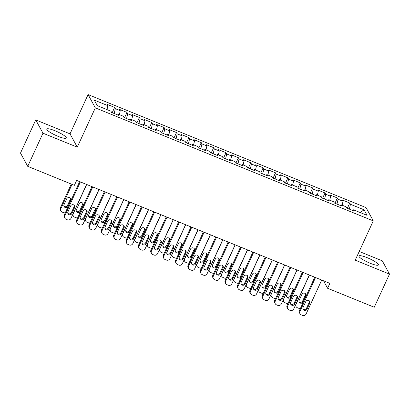 <?xml version="1.0" encoding="UTF-8"?>
<svg xmlns="http://www.w3.org/2000/svg" width="410" height="410" viewBox="0 0 410 410"><rect width="100%" height="100%" fill="white"/><g stroke="black" fill="none" stroke-linecap="round" stroke-linejoin="round"><path stroke-width="0.61" d="M58.087 136.356A10.722 1.963 24.7 0 0 66.302 138.037A10.722 1.963 24.7 0 0 55.037 130.759A10.722 1.963 24.7 0 0 46.822 129.078A10.722 1.963 24.7 0 0 58.087 136.356M370.204 263.266A10.722 1.963 24.7 0 0 378.42 264.947A10.722 1.963 24.7 0 0 367.155 257.67A10.722 1.963 24.7 0 0 358.945 255.989A10.722 1.963 24.7 0 0 370.204 263.266M35.742 119.925L42.978 133.204L77.259 147.144L70.023 133.865L35.742 119.925L20.5 153.063L27.731 166.342L74.389 185.315L76.649 180.405L329.86 283.361L327.6 288.271L374.258 307.244L389.5 274.106L382.269 260.827L359.227 251.458M70.023 133.865L88.088 94.587L366.053 207.609L373.284 220.887L95.325 107.866L88.088 94.587M360.098 212.508L364.08 209.823L350.463 204.288L349.771 203.017L342.345 199.993L343.042 201.269L338.091 199.255L337.394 197.984L329.968 194.965L330.665 196.236L325.714 194.222L325.017 192.951L317.591 189.933L318.288 191.203L313.337 189.195L312.645 187.918L305.219 184.9L305.911 186.171L300.96 184.162L300.269 182.886L292.842 179.867L293.534 181.143L288.584 179.129L287.892 177.853L280.466 174.834L281.163 176.11L276.212 174.096L275.515 172.82L268.089 169.801L268.786 171.078L263.835 169.063L263.138 167.787L255.712 164.769L256.409 166.045L251.458 164.031L250.766 162.76L243.34 159.736L244.032 161.012L239.081 158.998L238.389 157.727L230.963 154.708L231.655 155.979L226.704 153.965L226.012 152.694L218.586 149.676L219.283 150.947L214.333 148.938L213.636 147.661L206.209 144.643L206.906 145.914L201.956 143.905L201.259 142.629L193.833 139.61L194.53 140.886L189.579 138.872L188.887 137.596L181.461 134.577L182.153 135.853L177.202 133.839L176.51 132.563L169.084 129.545L169.776 130.821L164.825 128.807L164.133 127.53L156.707 124.512L157.399 125.788L152.453 123.774L151.756 122.503L144.33 119.479L145.027 120.755L140.076 118.741L139.379 117.47L131.953 114.451L132.65 115.722L127.7 113.708L127.008 112.437L119.582 109.419L120.273 110.69L115.323 108.676L114.631 107.405L107.205 104.386L107.897 105.657L106.984 109.588M364.08 209.823L367.088 215.352L353.476 209.817L352.836 210.545M107.897 105.657L94.285 100.122L97.293 105.652L110.91 111.187L111.602 112.458L119.028 115.476L118.336 114.205L123.287 116.22L123.979 117.491L131.405 120.509L130.708 119.238L135.659 121.247L136.356 122.523L143.782 125.542L143.085 124.271L148.036 126.28L148.733 127.556L156.154 130.575L155.462 129.299L160.412 131.313L161.104 132.589L168.53 135.607L167.839 134.331L172.789 136.345L173.481 137.622L180.907 140.64L180.215 139.364L185.166 141.378L185.858 142.654L193.284 145.673L192.587 144.397L197.538 146.411L198.235 147.682L205.661 150.706L204.964 149.43L209.915 151.444L210.612 152.715L218.033 155.733L217.341 154.462L222.292 156.476L222.984 157.748L230.41 160.766L229.718 159.495L234.669 161.509L235.36 162.78L242.787 165.799L242.095 164.528L247.045 166.537L247.737 167.813L255.163 170.832L254.466 169.561L259.417 171.57L260.114 172.846L267.54 175.864L266.843 174.588L271.794 176.602L272.491 177.878L279.912 180.897L279.22 179.621L284.171 181.635L284.863 182.911L292.289 185.93L291.597 184.654L296.548 186.668L297.24 187.944L304.666 190.963L303.974 189.686L308.925 191.701L309.617 192.972L317.043 195.995L316.346 194.719L321.296 196.733L321.993 198.004L329.42 201.023L328.723 199.752L333.673 201.766L334.37 203.037L341.791 206.056L341.099 204.785L346.05 206.794L346.742 208.07L354.168 211.088L353.476 209.817M115.323 108.676L114.2 113.514M120.273 110.69L119.361 114.621M127.7 113.708L126.572 118.546M132.65 115.722L131.733 119.653M118.336 114.205L117.696 114.938M140.076 118.741L138.949 123.579M145.027 120.755L144.11 124.686M130.708 119.238L130.072 119.966M152.453 123.774L151.326 128.612M157.399 125.788L156.487 129.719M143.085 124.271L142.444 124.999M164.825 128.807L163.703 133.645M169.776 130.821L168.864 134.752M155.462 129.299L154.821 130.031M177.202 133.839L176.08 138.677M182.153 135.853L181.24 139.784M167.839 134.331L167.198 135.064M189.579 138.872L188.451 143.71M194.53 140.886L193.612 144.812M180.215 139.364L179.575 140.097M201.956 143.905L200.828 148.738M206.906 145.914L205.989 149.845M192.587 144.397L191.952 145.13M214.333 148.938L213.205 153.77M219.283 150.947L218.366 154.877M204.964 149.43L204.323 150.162M226.704 153.965L225.582 158.803M231.655 155.979L230.743 159.91M217.341 154.462L216.7 155.195M239.081 158.998L237.959 163.836M244.032 161.012L243.12 164.943M229.718 159.495L229.077 160.228M251.458 164.031L250.331 168.869M256.409 166.045L255.491 169.976M242.095 164.528L241.454 165.256M263.835 169.063L262.707 173.901M268.786 171.078L267.868 175.008M254.466 169.561L253.831 170.288M276.212 174.096L275.084 178.934M281.163 176.11L280.245 180.041M266.843 174.588L266.203 175.321M288.584 179.129L287.461 183.967M293.534 181.143L292.622 185.074M279.22 179.621L278.58 180.354M300.96 184.162L299.838 188.995M305.911 186.171L304.999 190.102M291.597 184.654L290.957 185.387M313.337 189.195L312.21 194.027M318.288 191.203L317.371 195.134M303.974 189.686L303.333 190.419M325.714 194.222L324.587 199.06M330.665 196.236L329.748 200.167M316.346 194.719L315.71 195.452M338.091 199.255L336.964 204.093M343.042 201.269L342.124 205.2M328.723 199.752L328.082 200.485M350.463 204.288L349.34 209.126M341.099 204.785L340.459 205.512M42.978 133.204L27.731 166.342M373.284 220.887L355.219 260.165L389.5 274.106M77.259 147.144L95.325 107.866M323.521 280.788L327.6 288.271M349.771 203.017L347.337 208.311M337.394 197.984L334.96 203.278M325.017 192.951L322.583 198.245M312.645 187.918L310.206 193.212M300.269 182.886L297.834 188.18M287.892 177.853L285.457 183.152M275.515 172.82L273.08 178.119M263.138 167.787L260.704 173.087M250.766 162.76L248.327 168.054M238.389 157.727L235.95 163.021M226.012 152.694L223.578 157.988M213.636 147.661L211.201 152.956M201.259 142.629L198.824 147.923M188.887 137.596L186.447 142.89M176.51 132.563L174.071 137.862M164.133 127.53L161.699 132.83M151.756 122.503L149.322 127.797M139.379 117.47L136.945 122.764M127.008 112.437L124.568 117.731M114.631 107.405L112.191 112.699M321.717 280.05L306.116 313.963A2.747 2.624 151.4 0 1 302.513 315.413L301.278 314.911A2.747 2.624 151.4 0 1 299.93 311.446L315.526 277.534M314.767 277.227L299.443 310.549L299.93 311.446M307.034 309.094A2.199 2.101 -28.6 0 1 303.123 309.34A2.199 2.101 -28.6 0 1 303.077 307.485L305.788 301.591A2.199 2.101 -28.6 0 1 309.699 301.345A2.199 2.101 -28.6 0 1 309.745 303.2L307.034 309.094L306.547 308.197A2.199 2.101 -28.6 0 1 302.939 308.858M309.396 300.93A2.199 2.101 -28.6 0 1 309.258 302.303L306.547 308.197M299.992 313.768L299.505 312.871A2.747 2.624 -28.6 0 1 299.443 310.549M300.474 308.305A2.747 2.624 151.4 0 1 298.603 308.238L297.368 307.731A2.747 2.624 151.4 0 1 296.02 304.271L309.453 275.064M299.028 301.683A2.199 2.101 151.4 0 0 302.636 301.017L305.347 295.128A2.199 2.101 151.4 0 0 305.486 293.75M296.082 306.593L295.595 305.696A2.747 2.624 -28.6 0 1 295.415 305.291M303.128 301.914L305.834 296.025A2.199 2.101 151.4 0 0 303.8 293.099A2.199 2.101 151.4 0 0 301.878 294.416L299.167 300.305A2.199 2.101 151.4 0 0 301.201 303.231A2.199 2.101 151.4 0 0 303.128 301.914L302.636 301.017M309.34 275.018L293.739 308.935A2.747 2.624 151.4 0 1 290.136 310.38L288.901 309.878A2.747 2.624 151.4 0 1 287.553 306.419L303.154 272.501M302.39 272.194L287.067 305.522L287.553 306.419M294.662 304.061A2.199 2.101 -28.6 0 1 290.752 304.307A2.199 2.101 -28.6 0 1 290.7 302.452L293.411 296.558A2.199 2.101 -28.6 0 1 297.322 296.312A2.199 2.101 -28.6 0 1 297.368 298.167L294.662 304.061L294.17 303.164A2.199 2.101 -28.6 0 1 290.562 303.825M297.019 295.897A2.199 2.101 -28.6 0 1 296.881 297.27L294.17 303.164M287.615 308.735L287.128 307.838A2.747 2.624 -28.6 0 1 287.067 305.522M296.963 269.985L281.368 303.902A2.747 2.624 151.4 0 1 277.76 305.347L276.524 304.845A2.747 2.624 151.4 0 1 275.177 301.386L290.777 267.474M290.019 267.161L274.69 300.489L275.177 301.386M282.285 299.028A2.199 2.101 -28.6 0 1 278.375 299.274A2.199 2.101 -28.6 0 1 278.323 297.419L281.034 291.525A2.199 2.101 -28.6 0 1 284.945 291.279A2.199 2.101 -28.6 0 1 284.996 293.14L282.285 299.028L281.798 298.131A2.199 2.101 -28.6 0 1 278.185 298.798M284.642 290.864A2.199 2.101 -28.6 0 1 284.504 292.238L281.798 298.131M275.238 303.707L274.751 302.811A2.747 2.624 -28.6 0 1 274.69 300.489M288.097 303.272A2.747 2.624 151.4 0 1 286.226 303.205L284.991 302.698A2.747 2.624 151.4 0 1 283.643 299.238L297.076 270.031M286.651 296.65A2.199 2.101 151.4 0 0 290.26 295.984L292.971 290.095A2.199 2.101 151.4 0 0 293.109 288.717M283.705 301.56L283.218 300.663A2.747 2.624 -28.6 0 1 283.038 300.258M290.752 296.881L293.463 290.992A2.199 2.101 151.4 0 0 291.423 288.071A2.199 2.101 151.4 0 0 289.501 289.383L286.79 295.272A2.199 2.101 151.4 0 0 288.824 298.198A2.199 2.101 151.4 0 0 290.752 296.881L290.26 295.984M275.725 298.239A2.747 2.624 151.4 0 1 273.849 298.172L272.614 297.67A2.747 2.624 151.4 0 1 271.266 294.206L284.699 265.003M274.28 291.618A2.199 2.101 151.4 0 0 277.888 290.957L280.594 285.063A2.199 2.101 151.4 0 0 280.732 283.684M271.328 296.527L270.841 295.63A2.747 2.624 -28.6 0 1 270.667 295.226M278.375 291.853L281.086 285.96A2.199 2.101 151.4 0 0 279.046 283.038A2.199 2.101 151.4 0 0 277.124 284.35L274.413 290.239A2.199 2.101 151.4 0 0 276.453 293.165A2.199 2.101 151.4 0 0 278.375 291.853L277.888 290.957M284.586 264.957L268.991 298.869A2.747 2.624 151.4 0 1 265.388 300.315L264.148 299.812A2.747 2.624 151.4 0 1 262.8 296.353L278.4 262.441M277.642 262.128L262.313 295.456L262.8 296.353M269.908 293.996A2.199 2.101 -28.6 0 1 265.998 294.242A2.199 2.101 -28.6 0 1 265.946 292.386L268.658 286.493A2.199 2.101 -28.6 0 1 272.568 286.247A2.199 2.101 -28.6 0 1 272.619 288.107L269.908 293.996L269.421 293.099A2.199 2.101 -28.6 0 1 265.813 293.765M272.266 285.832A2.199 2.101 -28.6 0 1 272.127 287.21L269.421 293.099M262.861 298.675L262.374 297.778A2.747 2.624 -28.6 0 1 262.313 295.456M272.214 259.925L256.614 293.837A2.747 2.624 151.4 0 1 253.011 295.282L251.771 294.78A2.747 2.624 151.4 0 1 250.428 291.32L266.023 257.408M265.265 257.101L249.936 290.423L250.428 291.32M257.531 288.963A2.199 2.101 -28.6 0 1 253.621 289.209A2.199 2.101 -28.6 0 1 253.575 287.354L256.281 281.465A2.199 2.101 -28.6 0 1 260.191 281.214A2.199 2.101 -28.6 0 1 260.242 283.074L257.531 288.963L257.044 288.066A2.199 2.101 -28.6 0 1 253.436 288.732M259.889 280.799A2.199 2.101 -28.6 0 1 259.755 282.177L257.044 288.066M250.489 293.642L249.997 292.745A2.747 2.624 -28.6 0 1 249.936 290.423M263.348 293.206A2.747 2.624 151.4 0 1 261.477 293.14L260.237 292.637A2.747 2.624 151.4 0 1 258.894 289.173L272.327 259.971M261.903 286.585A2.199 2.101 151.4 0 0 265.511 285.924L268.222 280.03A2.199 2.101 151.4 0 0 268.355 278.651M258.956 291.495L258.464 290.598A2.747 2.624 -28.6 0 1 258.29 290.193M265.998 286.821L268.709 280.927A2.199 2.101 151.4 0 0 266.674 278.006A2.199 2.101 151.4 0 0 264.747 279.318L262.036 285.211A2.199 2.101 151.4 0 0 264.076 288.133A2.199 2.101 151.4 0 0 265.998 286.821L265.511 285.924M250.971 288.174A2.747 2.624 151.4 0 1 249.101 288.107L247.86 287.605A2.747 2.624 151.4 0 1 246.518 284.14L259.95 254.938M249.526 281.552A2.199 2.101 151.4 0 0 253.134 280.891L255.845 274.997A2.199 2.101 151.4 0 0 255.983 273.624M246.579 286.462L246.087 285.565A2.747 2.624 -28.6 0 1 245.913 285.16M253.621 281.788L256.332 275.894A2.199 2.101 151.4 0 0 254.297 272.973A2.199 2.101 151.4 0 0 252.37 274.285L249.664 280.179A2.199 2.101 151.4 0 0 251.699 283.1A2.199 2.101 151.4 0 0 253.621 281.788L253.134 280.891M259.837 254.892L244.237 288.804A2.747 2.624 151.4 0 1 240.634 290.254L239.399 289.747A2.747 2.624 151.4 0 1 238.051 286.288L253.646 252.375M252.888 252.068L237.559 285.391L238.051 286.288M245.154 283.93A2.199 2.101 -28.6 0 1 241.244 284.181A2.199 2.101 -28.6 0 1 241.198 282.321L243.904 276.432A2.199 2.101 -28.6 0 1 247.819 276.186A2.199 2.101 -28.6 0 1 247.865 278.041L245.154 283.93L244.667 283.033A2.199 2.101 -28.6 0 1 241.059 283.699M247.517 275.766A2.199 2.101 -28.6 0 1 247.379 277.145L244.667 283.033M238.113 288.609L237.626 287.712A2.747 2.624 -28.6 0 1 237.559 285.391M238.594 283.141A2.747 2.624 151.4 0 1 236.724 283.074L235.489 282.572A2.747 2.624 151.4 0 1 234.141 279.113L247.573 249.905M237.149 276.519A2.199 2.101 151.4 0 0 240.757 275.858L243.468 269.964A2.199 2.101 151.4 0 0 243.607 268.591M234.202 281.429L233.715 280.532A2.747 2.624 -28.6 0 1 233.536 280.132M241.249 276.755L243.955 270.861A2.199 2.101 151.4 0 0 241.92 267.94A2.199 2.101 151.4 0 0 239.999 269.252L237.287 275.146A2.199 2.101 151.4 0 0 239.322 278.067A2.199 2.101 151.4 0 0 241.249 276.755L240.757 275.858M247.461 249.859L231.86 283.771A2.747 2.624 151.4 0 1 228.257 285.222L227.022 284.719A2.747 2.624 151.4 0 1 225.674 281.255L241.275 247.343M240.511 247.035L225.187 280.358L225.674 281.255M232.783 278.902A2.199 2.101 -28.6 0 1 228.872 279.148A2.199 2.101 -28.6 0 1 228.821 277.288L231.532 271.399A2.199 2.101 -28.6 0 1 235.442 271.154A2.199 2.101 -28.6 0 1 235.489 273.009L232.783 278.902L232.291 278.006A2.199 2.101 -28.6 0 1 228.683 278.667M235.14 270.733A2.199 2.101 -28.6 0 1 235.002 272.112L232.291 278.006M225.736 283.577L225.249 282.68A2.747 2.624 -28.6 0 1 225.187 280.358M226.217 278.108A2.747 2.624 151.4 0 1 224.347 278.041L223.112 277.539A2.747 2.624 151.4 0 1 221.764 274.08L235.196 244.872M224.772 271.492A2.199 2.101 151.4 0 0 228.38 270.825L231.091 264.932A2.199 2.101 151.4 0 0 231.23 263.558M221.825 276.401L221.338 275.505A2.747 2.624 -28.6 0 1 221.159 275.1M228.872 271.722L231.583 265.834A2.199 2.101 151.4 0 0 229.544 262.907A2.199 2.101 151.4 0 0 227.622 264.219L224.911 270.113A2.199 2.101 151.4 0 0 226.945 273.034A2.199 2.101 151.4 0 0 228.872 271.722L228.38 270.825M235.084 244.826L219.488 278.738A2.747 2.624 151.4 0 1 215.88 280.189L214.645 279.687A2.747 2.624 151.4 0 1 213.297 276.222L228.898 242.31M228.139 242.002L212.81 275.325L213.297 276.222M220.406 273.87A2.199 2.101 -28.6 0 1 216.495 274.116A2.199 2.101 -28.6 0 1 216.444 272.255L219.155 266.367A2.199 2.101 -28.6 0 1 223.066 266.121A2.199 2.101 -28.6 0 1 223.117 267.976L220.406 273.87L219.919 272.973A2.199 2.101 -28.6 0 1 216.306 273.634M222.763 265.7A2.199 2.101 -28.6 0 1 222.625 267.079L219.919 272.973M213.359 278.544L212.872 277.647A2.747 2.624 -28.6 0 1 212.81 275.325M222.707 239.794L207.111 273.706A2.747 2.624 151.4 0 1 203.509 275.156L202.268 274.654A2.747 2.624 151.4 0 1 200.921 271.189L216.521 237.277M215.762 236.97L200.434 270.292L200.921 271.189M208.029 268.837A2.199 2.101 -28.6 0 1 204.118 269.083A2.199 2.101 -28.6 0 1 204.067 267.228L206.778 261.334A2.199 2.101 -28.6 0 1 210.689 261.088A2.199 2.101 -28.6 0 1 210.74 262.943L208.029 268.837L207.542 267.94A2.199 2.101 -28.6 0 1 203.934 268.601M210.386 260.673A2.199 2.101 -28.6 0 1 210.248 262.046L207.542 267.94M200.982 273.511L200.495 272.614A2.747 2.624 -28.6 0 1 200.434 270.292M210.335 234.761L194.735 268.673A2.747 2.624 151.4 0 1 191.132 270.123L189.891 269.621A2.747 2.624 151.4 0 1 188.549 266.162L204.144 232.244M203.386 231.937L188.057 265.26L188.549 266.162M195.652 263.804A2.199 2.101 -28.6 0 1 191.742 264.05A2.199 2.101 -28.6 0 1 191.695 262.195L194.401 256.301A2.199 2.101 -28.6 0 1 198.312 256.055A2.199 2.101 -28.6 0 1 198.363 257.91L195.652 263.804L195.165 262.907A2.199 2.101 -28.6 0 1 191.557 263.568M198.01 255.64A2.199 2.101 -28.6 0 1 197.876 257.014L195.165 262.907M188.61 268.478L188.118 267.581A2.747 2.624 -28.6 0 1 188.057 265.26M197.958 229.728L182.358 263.645A2.747 2.624 151.4 0 1 178.755 265.091L177.52 264.588A2.747 2.624 151.4 0 1 176.172 261.129L191.767 227.212M191.009 226.904L175.68 260.232L176.172 261.129M183.275 258.772A2.199 2.101 -28.6 0 1 179.365 259.017A2.199 2.101 -28.6 0 1 179.319 257.162L182.025 251.268A2.199 2.101 -28.6 0 1 185.94 251.022A2.199 2.101 -28.6 0 1 185.986 252.878L183.275 258.772L182.788 257.875A2.199 2.101 -28.6 0 1 179.18 258.536M185.638 250.607A2.199 2.101 -28.6 0 1 185.499 251.981L182.788 257.875M176.233 263.451L175.746 262.554A2.747 2.624 -28.6 0 1 175.68 260.232M185.581 224.7L169.981 258.613A2.747 2.624 151.4 0 1 166.378 260.058L165.143 259.556A2.747 2.624 151.4 0 1 163.795 256.096L179.395 222.184M178.632 221.871L163.308 255.199L163.795 256.096M170.903 253.739A2.199 2.101 -28.6 0 1 166.993 253.985A2.199 2.101 -28.6 0 1 166.942 252.129L169.653 246.236A2.199 2.101 -28.6 0 1 173.563 245.99A2.199 2.101 -28.6 0 1 173.609 247.85L170.903 253.739L170.411 252.842A2.199 2.101 -28.6 0 1 166.803 253.508M173.261 245.575A2.199 2.101 -28.6 0 1 173.123 246.953L170.411 252.842M163.857 258.418L163.37 257.521A2.747 2.624 -28.6 0 1 163.308 255.199M173.204 219.668L157.609 253.58A2.747 2.624 151.4 0 1 154.001 255.025L152.766 254.523A2.747 2.624 151.4 0 1 151.418 251.063L167.019 217.151M166.26 216.839L150.931 250.167L151.418 251.063M158.526 248.706A2.199 2.101 -28.6 0 1 154.616 248.952A2.199 2.101 -28.6 0 1 154.565 247.097L157.276 241.203A2.199 2.101 -28.6 0 1 161.186 240.957A2.199 2.101 -28.6 0 1 161.238 242.817L158.526 248.706L158.04 247.809A2.199 2.101 -28.6 0 1 154.426 248.475M160.884 240.542A2.199 2.101 -28.6 0 1 160.746 241.92L158.04 247.809M151.48 253.385L150.993 252.488A2.747 2.624 -28.6 0 1 150.931 250.167M160.828 214.635L145.232 248.547A2.747 2.624 151.4 0 1 141.629 249.997L140.389 249.49A2.747 2.624 151.4 0 1 139.041 246.031L154.642 212.119M153.883 211.811L138.554 245.134L139.041 246.031M146.15 243.673A2.199 2.101 -28.6 0 1 142.239 243.924A2.199 2.101 -28.6 0 1 142.188 242.064L144.899 236.175A2.199 2.101 -28.6 0 1 148.809 235.924A2.199 2.101 -28.6 0 1 148.861 237.785L146.15 243.673L145.663 242.776A2.199 2.101 -28.6 0 1 142.055 243.443M148.507 235.509A2.199 2.101 -28.6 0 1 148.369 236.888L145.663 242.776M139.103 248.352L138.616 247.455A2.747 2.624 -28.6 0 1 138.554 245.134M148.456 209.602L132.855 243.514A2.747 2.624 151.4 0 1 129.252 244.965L128.012 244.457A2.747 2.624 151.4 0 1 126.669 240.998L142.265 207.086M141.506 206.778L126.177 240.101L126.669 240.998M133.773 238.646A2.199 2.101 -28.6 0 1 129.862 238.892A2.199 2.101 -28.6 0 1 129.816 237.031L132.522 231.143A2.199 2.101 -28.6 0 1 136.433 230.897A2.199 2.101 -28.6 0 1 136.484 232.752L133.773 238.646L133.286 237.744A2.199 2.101 -28.6 0 1 129.678 238.41M136.13 230.476A2.199 2.101 -28.6 0 1 135.997 231.855L133.286 237.744M126.731 243.32L126.239 242.423A2.747 2.624 -28.6 0 1 126.177 240.101M136.079 204.57L120.478 238.482A2.747 2.624 151.4 0 1 116.876 239.932L115.64 239.43A2.747 2.624 151.4 0 1 114.293 235.965L129.888 202.053M129.129 201.746L113.801 235.068L114.293 235.965M121.396 233.613A2.199 2.101 -28.6 0 1 117.485 233.859A2.199 2.101 -28.6 0 1 117.439 231.998L120.145 226.11A2.199 2.101 -28.6 0 1 124.061 225.864A2.199 2.101 -28.6 0 1 124.107 227.719L121.396 233.613L120.909 232.716A2.199 2.101 -28.6 0 1 117.301 233.377M123.758 225.444A2.199 2.101 -28.6 0 1 123.62 226.822L120.909 232.716M114.354 238.287L113.867 237.39A2.747 2.624 -28.6 0 1 113.801 235.068M213.846 273.08A2.747 2.624 151.4 0 1 211.97 273.009L210.735 272.507A2.747 2.624 151.4 0 1 209.387 269.047L222.82 239.84M212.395 266.459A2.199 2.101 151.4 0 0 216.008 265.793L218.714 259.904A2.199 2.101 151.4 0 0 218.853 258.525M209.448 271.369L208.962 270.472A2.747 2.624 -28.6 0 1 208.787 270.067M216.495 266.69L219.207 260.801A2.199 2.101 151.4 0 0 217.167 257.875A2.199 2.101 151.4 0 0 215.245 259.187L212.534 265.08A2.199 2.101 151.4 0 0 214.573 268.002A2.199 2.101 151.4 0 0 216.495 266.69L216.008 265.793M201.469 268.048A2.747 2.624 151.4 0 1 199.598 267.976L198.358 267.474A2.747 2.624 151.4 0 1 197.015 264.014L210.448 234.807M200.024 261.426A2.199 2.101 151.4 0 0 203.632 260.76L206.343 254.871A2.199 2.101 151.4 0 0 206.476 253.493M197.077 266.336L196.585 265.439A2.747 2.624 -28.6 0 1 196.41 265.034M204.118 261.657L206.83 255.768A2.199 2.101 151.4 0 0 204.795 252.842A2.199 2.101 151.4 0 0 202.868 254.159L200.157 260.048A2.199 2.101 151.4 0 0 202.197 262.969A2.199 2.101 151.4 0 0 204.118 261.657L203.632 260.76M189.092 263.015A2.747 2.624 151.4 0 1 187.221 262.948L185.981 262.441A2.747 2.624 151.4 0 1 184.638 258.982L198.071 229.774M187.647 256.393A2.199 2.101 151.4 0 0 191.255 255.727L193.966 249.839A2.199 2.101 151.4 0 0 194.104 248.46M184.7 261.303L184.208 260.406A2.747 2.624 -28.6 0 1 184.034 260.001M191.742 256.624L194.453 250.735A2.199 2.101 151.4 0 0 192.418 247.809A2.199 2.101 151.4 0 0 190.491 249.126L187.785 255.015A2.199 2.101 151.4 0 0 189.82 257.941A2.199 2.101 151.4 0 0 191.742 256.624L191.255 255.727M176.715 257.982A2.747 2.624 151.4 0 1 174.845 257.916L173.609 257.413A2.747 2.624 151.4 0 1 172.261 253.949L185.694 224.741M175.27 251.361A2.199 2.101 151.4 0 0 178.878 250.695L181.589 244.806A2.199 2.101 151.4 0 0 181.727 243.427M172.323 256.27L171.836 255.374A2.747 2.624 -28.6 0 1 171.657 254.969M179.37 251.596L182.076 245.703A2.199 2.101 151.4 0 0 180.041 242.781A2.199 2.101 151.4 0 0 178.119 244.093L175.408 249.982A2.199 2.101 151.4 0 0 177.443 252.908A2.199 2.101 151.4 0 0 179.37 251.596L178.878 250.695M164.338 252.949A2.747 2.624 151.4 0 1 162.468 252.883L161.232 252.381A2.747 2.624 151.4 0 1 159.885 248.916L173.317 219.714M162.893 246.328A2.199 2.101 151.4 0 0 166.501 245.667L169.212 239.773A2.199 2.101 151.4 0 0 169.35 238.394M159.946 251.238L159.459 250.341A2.747 2.624 -28.6 0 1 159.28 249.936M166.993 246.564L169.704 240.67A2.199 2.101 151.4 0 0 167.664 237.749A2.199 2.101 151.4 0 0 165.742 239.061L163.031 244.949A2.199 2.101 151.4 0 0 165.066 247.876A2.199 2.101 151.4 0 0 166.993 246.564L166.501 245.667M151.966 247.917A2.747 2.624 151.4 0 1 150.091 247.85L148.856 247.348A2.747 2.624 151.4 0 1 147.508 243.883L160.94 214.681M150.516 241.295A2.199 2.101 151.4 0 0 154.129 240.634L156.835 234.74A2.199 2.101 151.4 0 0 156.974 233.367M147.569 246.205L147.082 245.308A2.747 2.624 -28.6 0 1 146.908 244.903M154.616 241.531L157.327 235.637A2.199 2.101 151.4 0 0 155.287 232.716A2.199 2.101 151.4 0 0 153.366 234.028L150.654 239.922A2.199 2.101 151.4 0 0 152.694 242.843A2.199 2.101 151.4 0 0 154.616 241.531L154.129 240.634M139.59 242.884A2.747 2.624 151.4 0 1 137.719 242.817L136.479 242.315A2.747 2.624 151.4 0 1 135.136 238.856L148.569 209.648M138.144 236.262A2.199 2.101 151.4 0 0 141.752 235.601L144.463 229.708A2.199 2.101 151.4 0 0 144.597 228.334M135.197 241.172L134.705 240.275A2.747 2.624 -28.6 0 1 134.531 239.876M142.239 236.498L144.95 230.604A2.199 2.101 151.4 0 0 142.916 227.683A2.199 2.101 151.4 0 0 140.989 228.995L138.278 234.889A2.199 2.101 151.4 0 0 140.317 237.81A2.199 2.101 151.4 0 0 142.239 236.498L141.752 235.601M127.213 237.851A2.747 2.624 151.4 0 1 125.342 237.785L124.102 237.282A2.747 2.624 151.4 0 1 122.759 233.823L136.192 204.616M125.767 231.23A2.199 2.101 151.4 0 0 129.375 230.569L132.087 224.675A2.199 2.101 151.4 0 0 132.225 223.301M122.821 236.145L122.329 235.248A2.747 2.624 -28.6 0 1 122.154 234.843M129.862 231.465L132.573 225.572A2.199 2.101 151.4 0 0 130.539 222.65A2.199 2.101 151.4 0 0 128.612 223.962L125.906 229.856A2.199 2.101 151.4 0 0 127.94 232.777A2.199 2.101 151.4 0 0 129.862 231.465L129.375 230.569M114.836 232.818A2.747 2.624 151.4 0 1 112.965 232.752L111.73 232.25A2.747 2.624 151.4 0 1 110.382 228.79L123.815 199.583M113.391 226.202A2.199 2.101 151.4 0 0 116.999 225.536L119.71 219.647A2.199 2.101 151.4 0 0 119.848 218.269M110.444 231.112L109.957 230.215A2.747 2.624 -28.6 0 1 109.777 229.81M117.491 226.433L120.197 220.544A2.199 2.101 151.4 0 0 118.162 217.618A2.199 2.101 151.4 0 0 116.24 218.93L113.529 224.823A2.199 2.101 151.4 0 0 115.564 227.745A2.199 2.101 151.4 0 0 117.491 226.433L116.999 225.536M123.702 199.537L108.102 233.449A2.747 2.624 151.4 0 1 104.499 234.899L103.264 234.397A2.747 2.624 151.4 0 1 101.916 230.933L117.516 197.02M116.753 196.713L101.429 230.036L101.916 230.933M109.024 228.58A2.199 2.101 -28.6 0 1 105.114 228.826A2.199 2.101 -28.6 0 1 105.062 226.971L107.774 221.077A2.199 2.101 -28.6 0 1 111.684 220.831A2.199 2.101 -28.6 0 1 111.73 222.686L109.024 228.58L108.532 227.683A2.199 2.101 -28.6 0 1 104.924 228.344M111.382 220.411A2.199 2.101 -28.6 0 1 111.243 221.789L108.532 227.683M101.977 233.254L101.49 232.357A2.747 2.624 -28.6 0 1 101.429 230.036M102.459 227.791A2.747 2.624 151.4 0 1 100.588 227.719L99.353 227.217A2.747 2.624 151.4 0 1 98.005 223.757L111.438 194.55M101.014 221.169A2.199 2.101 151.4 0 0 104.622 220.503L107.333 214.614A2.199 2.101 151.4 0 0 107.471 213.236M98.067 226.079L97.58 225.182A2.747 2.624 -28.6 0 1 97.401 224.777M105.114 221.4L107.825 215.511A2.199 2.101 151.4 0 0 105.785 212.585A2.199 2.101 151.4 0 0 103.863 213.897L101.152 219.791A2.199 2.101 151.4 0 0 103.187 222.712A2.199 2.101 151.4 0 0 105.114 221.4L104.622 220.503M111.325 194.504L95.73 228.416A2.747 2.624 151.4 0 1 92.122 229.866L90.887 229.364A2.747 2.624 151.4 0 1 89.539 225.9L105.139 191.988M104.381 191.68L89.052 225.003L89.539 225.9M96.647 223.547A2.199 2.101 -28.6 0 1 92.737 223.793A2.199 2.101 -28.6 0 1 92.686 221.938L95.397 216.044A2.199 2.101 -28.6 0 1 99.307 215.798A2.199 2.101 -28.6 0 1 99.358 217.654L96.647 223.547L96.16 222.65A2.199 2.101 -28.6 0 1 92.547 223.312M99.005 215.383A2.199 2.101 -28.6 0 1 98.866 216.757L96.16 222.65M89.6 228.221L89.113 227.324A2.747 2.624 -28.6 0 1 89.052 225.003M90.087 222.758A2.747 2.624 151.4 0 1 88.212 222.691L86.976 222.184A2.747 2.624 151.4 0 1 85.629 218.725L99.061 189.517M88.637 216.137A2.199 2.101 151.4 0 0 92.25 215.47L94.956 209.582A2.199 2.101 151.4 0 0 95.094 208.203M85.69 221.046L85.203 220.149A2.747 2.624 -28.6 0 1 85.029 219.745M92.737 216.367L95.448 210.479A2.199 2.101 151.4 0 0 93.408 207.552A2.199 2.101 151.4 0 0 91.486 208.869L88.775 214.758A2.199 2.101 151.4 0 0 90.815 217.684A2.199 2.101 151.4 0 0 92.737 216.367L92.25 215.47M98.948 189.471L83.353 223.388A2.747 2.624 151.4 0 1 79.75 224.834L78.51 224.332A2.747 2.624 151.4 0 1 77.162 220.872L92.762 186.955M92.004 186.647L76.675 219.975L77.162 220.872M84.27 218.515A2.199 2.101 -28.6 0 1 80.36 218.761A2.199 2.101 -28.6 0 1 80.309 216.905L83.02 211.012A2.199 2.101 -28.6 0 1 86.93 210.766A2.199 2.101 -28.6 0 1 86.981 212.621L84.27 218.515L83.783 217.618A2.199 2.101 -28.6 0 1 80.175 218.279M86.628 210.35A2.199 2.101 -28.6 0 1 86.489 211.724L83.783 217.618M77.224 223.194L76.737 222.292A2.747 2.624 -28.6 0 1 76.675 219.975M77.71 217.725A2.747 2.624 151.4 0 1 75.84 217.659L74.599 217.151A2.747 2.624 151.4 0 1 73.257 213.692L86.689 184.485M76.265 211.104A2.199 2.101 151.4 0 0 79.873 210.438L82.584 204.549A2.199 2.101 151.4 0 0 82.718 203.17M73.318 216.014L72.826 215.117A2.747 2.624 -28.6 0 1 72.652 214.712M80.36 211.34L83.071 205.446A2.199 2.101 151.4 0 0 81.036 202.525A2.199 2.101 151.4 0 0 79.109 203.837L76.398 209.725A2.199 2.101 151.4 0 0 78.438 212.652A2.199 2.101 151.4 0 0 80.36 211.34L79.873 210.438M86.577 184.438L70.976 218.356A2.747 2.624 151.4 0 1 67.373 219.801L66.133 219.299A2.747 2.624 151.4 0 1 64.79 215.839L80.386 181.927M79.627 181.615L64.298 214.942L64.79 215.839M71.893 213.482A2.199 2.101 -28.6 0 1 67.983 213.728A2.199 2.101 -28.6 0 1 67.937 211.873L70.643 205.979A2.199 2.101 -28.6 0 1 74.553 205.733A2.199 2.101 -28.6 0 1 74.605 207.593L71.893 213.482L71.407 212.585A2.199 2.101 -28.6 0 1 67.799 213.251M74.251 205.318A2.199 2.101 -28.6 0 1 74.118 206.691L71.407 212.585M64.852 218.161L64.36 217.264A2.747 2.624 -28.6 0 1 64.298 214.942M71.294 184.054L60.388 207.762A2.747 2.624 -28.6 0 0 60.449 210.084L60.941 210.981A2.747 2.624 151.4 0 0 62.223 212.124L63.463 212.626A2.747 2.624 151.4 0 0 65.334 212.693M60.941 210.981A2.747 2.624 151.4 0 1 60.88 208.659L72.052 184.367M63.888 206.071A2.199 2.101 151.4 0 0 67.496 205.41L70.207 199.516A2.199 2.101 151.4 0 0 70.341 198.138M67.983 206.307L70.694 200.413A2.199 2.101 151.4 0 0 68.66 197.492A2.199 2.101 151.4 0 0 66.733 198.804L64.027 204.692A2.199 2.101 151.4 0 0 66.061 207.619A2.199 2.101 151.4 0 0 67.983 206.307L67.496 205.41M309.745 303.2L309.258 302.303M305.347 295.128L305.834 296.025M297.368 298.167L296.881 297.27M284.996 293.14L284.504 292.238M292.971 290.095L293.463 290.992M280.594 285.063L281.086 285.96M272.619 288.107L272.127 287.21M260.242 283.074L259.755 282.177M268.222 280.03L268.709 280.927M255.845 274.997L256.332 275.894M247.865 278.041L247.379 277.145M243.468 269.964L243.955 270.861M235.489 273.009L235.002 272.112M231.091 264.932L231.583 265.834M223.117 267.976L222.625 267.079M210.74 262.943L210.248 262.046M198.363 257.91L197.876 257.014M185.986 252.878L185.499 251.981M173.609 247.85L173.123 246.953M161.238 242.817L160.746 241.92M148.861 237.785L148.369 236.888M136.484 232.752L135.997 231.855M124.107 227.719L123.62 226.822M218.714 259.904L219.207 260.801M206.343 254.871L206.83 255.768M193.966 249.839L194.453 250.735M181.589 244.806L182.076 245.703M169.212 239.773L169.704 240.67M156.835 234.74L157.327 235.637M144.463 229.708L144.95 230.604M132.087 224.675L132.573 225.572M119.71 219.647L120.197 220.544M111.73 222.686L111.243 221.789M107.333 214.614L107.825 215.511M99.358 217.654L98.866 216.757M94.956 209.582L95.448 210.479M86.981 212.621L86.489 211.724M82.584 204.549L83.071 205.446M74.605 207.593L74.118 206.691M60.88 208.659L60.388 207.762M70.207 199.516L70.694 200.413"/></g></svg>
